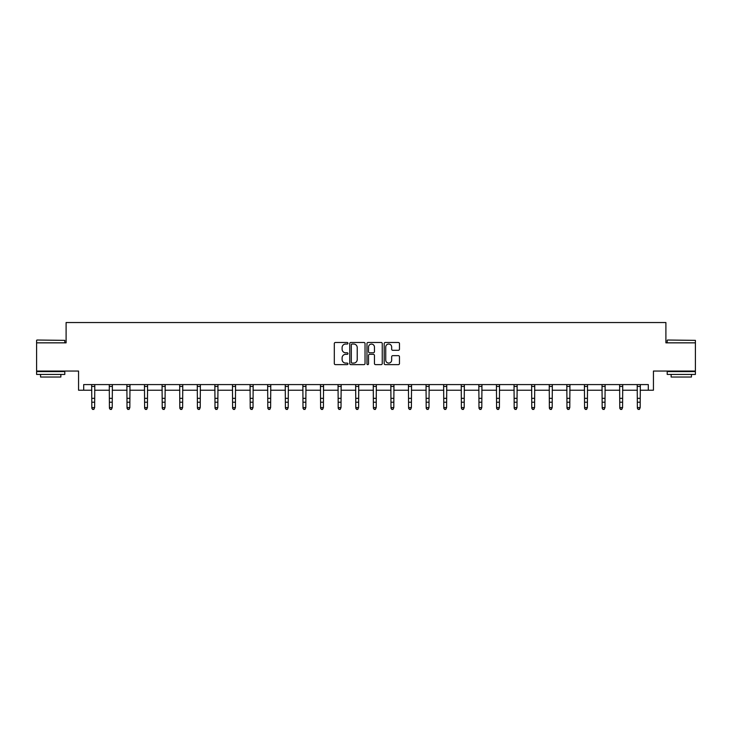 <?xml version="1.0" encoding="UTF-8"?>
<svg xmlns="http://www.w3.org/2000/svg" width="732" height="732" viewBox="0 0 732 732"><rect width="100%" height="100%" fill="white"/><g stroke="black" fill="none" stroke-linecap="round" stroke-linejoin="round"><path stroke-width="1.1" d="M347.947 343.262A0.778 0.778 0 0 0 347.178 342.485L335.412 342.485A1.107 1.107 0 0 0 334.304 343.592L334.304 363.53A1.107 1.107 0 0 0 335.412 364.637L347.178 364.637A0.778 0.778 0 0 0 347.947 363.859A0.778 0.778 0 0 0 347.178 363.081L345.65 363.081A3.541 3.541 0 0 1 342.109 359.54L342.109 357.884A3.541 3.541 0 0 1 345.65 354.334L347.178 354.334A0.778 0.778 0 0 0 347.947 353.565A0.778 0.778 0 0 0 347.178 352.787L345.65 352.787A3.541 3.541 0 0 1 342.109 349.246L342.109 347.581A3.541 3.541 0 0 1 345.65 344.04L347.178 344.04A0.778 0.778 0 0 0 347.947 343.262M83.695 390.22L83.695 384.584L648.305 384.584L648.305 390.22L653.438 390.22L653.438 371.051L695.4 371.051L695.4 342.841L665.9 342.841L665.9 322.538L66.1 322.538L66.1 342.841L36.6 342.841L36.6 371.051L78.562 371.051L78.562 390.22L91.82 390.22M398.364 350.299A1.107 1.107 0 0 0 399.471 349.191L399.471 343.592A1.107 1.107 0 0 0 398.364 342.485L385.297 342.485A1.107 1.107 0 0 0 384.19 343.592L384.19 363.53A1.107 1.107 0 0 0 385.297 364.637L398.364 364.637A1.107 1.107 0 0 0 399.471 363.53L399.471 356.768A1.107 1.107 0 0 0 398.364 355.661L392.773 355.661A1.107 1.107 0 0 0 391.666 356.768L391.666 360.126A2.965 2.965 0 0 1 388.701 363.081A2.965 2.965 0 0 1 385.737 360.126L385.737 347.005A2.965 2.965 0 0 1 388.701 344.04A2.965 2.965 0 0 1 391.666 347.005L391.666 349.191A1.107 1.107 0 0 0 392.773 350.299L398.364 350.299M365.03 343.592A1.107 1.107 0 0 0 363.923 342.485L350.857 342.485A1.107 1.107 0 0 0 349.75 343.592L349.75 363.53A1.107 1.107 0 0 0 350.857 364.637L363.923 364.637A1.107 1.107 0 0 0 365.03 363.53L365.03 343.592M368.077 342.485L381.143 342.485A1.107 1.107 0 0 1 382.25 343.592L382.25 363.53A1.107 1.107 0 0 1 381.143 364.637L375.553 364.637A1.107 1.107 0 0 1 374.445 363.53L374.445 355.441A1.107 1.107 0 0 0 373.338 354.334L369.623 354.334A1.107 1.107 0 0 0 368.516 355.441L368.516 363.859A0.778 0.778 0 0 1 367.748 364.637A0.778 0.778 0 0 1 366.97 363.859L366.97 343.592A1.107 1.107 0 0 1 368.077 342.485M94.638 390.22L109.416 390.22M112.234 390.22L127.02 390.22M129.839 390.22L144.616 390.22M147.434 390.22L162.211 390.22M165.029 390.22L179.807 390.22M182.634 390.22L197.411 390.22M200.229 390.22L215.007 390.22M217.825 390.22L232.602 390.22M235.42 390.22L250.207 390.22M253.025 390.22L267.802 390.22M270.62 390.22L285.398 390.22M288.216 390.22L302.993 390.22M305.82 390.22L320.598 390.22M323.416 390.22L338.193 390.22M341.011 390.22L355.789 390.22M358.607 390.22L373.393 390.22M376.211 390.22L390.989 390.22M393.807 390.22L408.584 390.22M411.402 390.22L426.18 390.22M429.007 390.22L443.784 390.22M446.602 390.22L461.38 390.22M464.198 390.22L478.975 390.22M481.793 390.22L496.58 390.22M499.398 390.22L514.175 390.22M516.993 390.22L531.771 390.22M534.589 390.22L549.366 390.22M552.193 390.22L566.971 390.22M569.789 390.22L584.566 390.22M587.384 390.22L602.162 390.22M604.98 390.22L619.766 390.22M622.584 390.22L637.362 390.22M640.18 390.22L648.305 390.22M352.074 344.04A0.778 0.778 0 0 0 351.305 344.818L351.305 362.313A0.778 0.778 0 0 0 352.074 363.081L353.684 363.081A3.541 3.541 0 0 0 357.225 359.54L357.225 347.581A3.541 3.541 0 0 0 353.684 344.04L352.074 344.04M374.445 347.06A2.965 2.965 0 0 0 371.481 344.095A2.965 2.965 0 0 0 368.516 347.06L368.516 351.68A1.107 1.107 0 0 0 369.623 352.787L373.338 352.787A1.107 1.107 0 0 0 374.445 351.68L374.445 347.06M91.674 384.584L91.82 407.596L94.638 407.596L93.797 409.463L92.662 409.206L93.797 409.463M93.797 409.206L94.638 407.596L94.785 384.584M92.662 409.463L91.82 408.218L92.662 409.206M36.939 340.023L64.8 340.362L36.939 340.023M50.7 374.427L36.6 374.427L36.6 371.609L64.8 371.609L64.8 374.427L50.7 374.427M60.857 374.427L60.857 377.026L40.553 377.026L40.553 374.427M667.538 340.023L695.4 340.362L667.538 340.023M681.3 374.427L667.2 374.427L667.2 371.609L695.4 371.609L695.4 374.427L681.3 374.427M691.447 374.427L691.447 377.026L671.143 377.026L671.143 374.427M109.278 384.584L109.416 407.596L112.234 407.596L111.392 409.463L110.267 409.206L111.392 409.463M111.392 409.206L112.234 407.596L112.38 384.584M110.267 409.463L109.416 408.218L110.267 409.206M126.874 384.584L127.02 407.596L129.839 407.596L128.988 409.463L127.862 409.206L128.988 409.463M128.988 409.206L129.839 407.596L129.976 384.584M127.862 409.463L127.02 408.218L127.862 409.206M144.469 384.584L144.616 407.596L147.434 407.596L146.592 409.463L145.458 409.206L146.592 409.463M146.592 409.206L147.434 407.596L147.58 384.584M145.458 409.463L144.616 408.218L145.458 409.206M162.065 384.584L162.211 407.596L165.029 407.596L164.188 409.463L163.062 409.206L164.188 409.463M164.188 409.206L165.029 407.596L165.176 384.584M163.062 409.463L162.211 408.218L163.062 409.206M179.669 384.584L179.807 407.596L182.634 407.596L181.783 409.463L180.658 409.206L181.783 409.463M181.783 409.206L182.634 407.596L182.771 384.584M180.658 409.463L179.807 408.218L180.658 409.206M197.265 384.584L197.411 407.596L200.229 407.596L199.379 409.463L198.253 409.206L199.379 409.463M199.379 409.206L200.229 407.596L200.376 384.584M198.253 409.463L197.411 408.218L198.253 409.206M214.86 384.584L215.007 407.596L217.825 407.596L216.983 409.463L215.849 409.206L216.983 409.463M216.983 409.206L217.825 407.596L217.971 384.584M215.849 409.463L215.007 408.218L215.849 409.206M232.465 384.584L232.602 407.596L235.42 407.596L234.579 409.463L233.453 409.206L234.579 409.463M234.579 409.206L235.42 407.596L235.567 384.584M233.453 409.463L232.602 408.218L233.453 409.206M250.06 384.584L250.207 407.596L253.025 407.596L252.174 409.463L251.049 409.206L252.174 409.463M252.174 409.206L253.025 407.596L253.162 384.584M251.049 409.463L250.207 408.218L251.049 409.206M267.656 384.584L267.802 407.596L270.62 407.596L269.779 409.463L268.644 409.206L269.779 409.463M269.779 409.206L270.62 407.596L270.767 384.584M268.644 409.463L267.802 408.218L268.644 409.206M285.251 384.584L285.398 407.596L288.216 407.596L287.374 409.463L286.249 409.206L287.374 409.463M287.374 409.206L288.216 407.596L288.362 384.584M286.249 409.463L285.398 408.218L286.249 409.206M302.856 384.584L302.993 407.596L305.82 407.596L304.97 409.463L303.844 409.206L304.97 409.463M304.97 409.206L305.82 407.596L305.958 384.584M303.844 409.463L302.993 408.218L303.844 409.206M320.451 384.584L320.598 407.596L323.416 407.596L322.565 409.463L321.44 409.206L322.565 409.463M322.565 409.206L323.416 407.596L323.562 384.584M321.44 409.463L320.598 408.218L321.44 409.206M338.047 384.584L338.193 407.596L341.011 407.596L340.17 409.463L339.035 409.206L340.17 409.463M340.17 409.206L341.011 407.596L341.158 384.584M339.035 409.463L338.193 408.218L339.035 409.206M355.651 384.584L355.789 407.596L358.607 407.596L357.765 409.463L356.64 409.206L357.765 409.463M357.765 409.206L358.607 407.596L358.753 384.584M356.64 409.463L355.789 408.218L356.64 409.206M373.247 384.584L373.393 407.596L376.211 407.596L375.36 409.463L374.235 409.206L375.36 409.463M375.36 409.206L376.211 407.596L376.349 384.584M374.235 409.463L373.393 408.218L374.235 409.206M390.842 384.584L390.989 407.596L393.807 407.596L392.965 409.463L391.83 409.206L392.965 409.463M392.965 409.206L393.807 407.596L393.953 384.584M391.83 409.463L390.989 408.218L391.83 409.206M408.438 384.584L408.584 407.596L411.402 407.596L410.56 409.463L409.435 409.206L410.56 409.463M410.56 409.206L411.402 407.596L411.549 384.584M409.435 409.463L408.584 408.218L409.435 409.206M426.042 384.584L426.18 407.596L429.007 407.596L428.156 409.463L427.031 409.206L428.156 409.463M428.156 409.206L429.007 407.596L429.144 384.584M427.031 409.463L426.18 408.218L427.031 409.206M443.638 384.584L443.784 407.596L446.602 407.596L445.751 409.463L444.626 409.206L445.751 409.463M445.751 409.206L446.602 407.596L446.749 384.584M444.626 409.463L443.784 408.218L444.626 409.206M461.233 384.584L461.38 407.596L464.198 407.596L463.356 409.463L462.221 409.206L463.356 409.463M463.356 409.206L464.198 407.596L464.344 384.584M462.221 409.463L461.38 408.218L462.221 409.206M478.838 384.584L478.975 407.596L481.793 407.596L480.951 409.463L479.826 409.206L480.951 409.463M480.951 409.206L481.793 407.596L481.94 384.584M479.826 409.463L478.975 408.218L479.826 409.206M496.433 384.584L496.58 407.596L499.398 407.596L498.547 409.463L497.421 409.206L498.547 409.463M498.547 409.206L499.398 407.596L499.535 384.584M497.421 409.463L496.58 408.218L497.421 409.206M514.029 384.584L514.175 407.596L516.993 407.596L516.152 409.463L515.017 409.206L516.152 409.463M516.152 409.206L516.993 407.596L517.14 384.584M515.017 409.463L514.175 408.218L515.017 409.206M531.624 384.584L531.771 407.596L534.589 407.596L533.747 409.463L532.622 409.206L533.747 409.463M533.747 409.206L534.589 407.596L534.735 384.584M532.622 409.463L531.771 408.218L532.622 409.206M549.229 384.584L549.366 407.596L552.193 407.596L551.342 409.463L550.217 409.206L551.342 409.463M551.342 409.206L552.193 407.596L552.331 384.584M550.217 409.463L549.366 408.218L550.217 409.206M566.824 384.584L566.971 407.596L569.789 407.596L568.938 409.463L567.812 409.206L568.938 409.463M568.938 409.206L569.789 407.596L569.935 384.584M567.812 409.463L566.971 408.218L567.812 409.206M584.42 384.584L584.566 407.596L587.384 407.596L586.542 409.463L585.408 409.206L586.542 409.463M586.542 409.206L587.384 407.596L587.531 384.584M585.408 409.463L584.566 408.218L585.408 409.206M602.024 384.584L602.162 407.596L604.98 407.596L604.138 409.463L603.012 409.206L604.138 409.463M604.138 409.206L604.98 407.596L605.126 384.584M603.012 409.463L602.162 408.218L603.012 409.206M619.62 384.584L619.766 407.596L622.584 407.596L621.733 409.463L620.608 409.206L621.733 409.463M621.733 409.206L622.584 407.596L622.722 384.584M620.608 409.463L619.766 408.218L620.608 409.206M637.215 384.584L637.362 407.596L640.18 407.596L639.338 409.463L638.203 409.206L639.338 409.463M639.338 409.206L640.18 407.596L640.326 384.584M638.203 409.463L637.362 408.218L638.203 409.206M94.776 384.602L91.683 384.602M94.638 398.345L91.82 398.345M94.638 402.216L91.82 402.216M94.638 386.441L91.82 386.441M112.371 384.602L109.288 384.602M112.234 398.345L109.416 398.345M112.234 402.216L109.416 402.216M112.234 386.441L109.416 386.441M129.967 384.602L126.883 384.602M129.839 398.345L127.02 398.345M129.839 402.216L127.02 402.216M129.839 386.441L127.02 386.441M147.571 384.602L144.478 384.602M147.434 398.345L144.616 398.345M147.434 402.216L144.616 402.216M147.434 386.441L144.616 386.441M165.167 384.602L162.074 384.602M165.029 398.345L162.211 398.345M165.029 402.216L162.211 402.216M165.029 386.441L162.211 386.441M182.762 384.602L179.679 384.602M182.634 398.345L179.807 398.345M182.634 402.216L179.807 402.216M182.634 386.441L179.807 386.441M200.367 384.602L197.274 384.602M200.229 398.345L197.411 398.345M200.229 402.216L197.411 402.216M200.229 386.441L197.411 386.441M217.962 384.602L214.869 384.602M217.825 398.345L215.007 398.345M217.825 402.216L215.007 402.216M217.825 386.441L215.007 386.441M235.558 384.602L232.474 384.602M235.42 398.345L232.602 398.345M235.42 402.216L232.602 402.216M235.42 386.441L232.602 386.441M253.153 384.602L250.07 384.602M253.025 398.345L250.207 398.345M253.025 402.216L250.207 402.216M253.025 386.441L250.207 386.441M270.758 384.602L267.665 384.602M270.62 398.345L267.802 398.345M270.62 402.216L267.802 402.216M270.62 386.441L267.802 386.441M288.353 384.602L285.26 384.602M288.216 398.345L285.398 398.345M288.216 402.216L285.398 402.216M288.216 386.441L285.398 386.441M305.949 384.602L302.865 384.602M305.82 398.345L302.993 398.345M305.82 402.216L302.993 402.216M305.82 386.441L302.993 386.441M323.553 384.602L320.46 384.602M323.416 398.345L320.598 398.345M323.416 402.216L320.598 402.216M323.416 386.441L320.598 386.441M341.149 384.602L338.056 384.602M341.011 398.345L338.193 398.345M341.011 402.216L338.193 402.216M341.011 386.441L338.193 386.441M358.744 384.602L355.661 384.602M358.607 398.345L355.789 398.345M358.607 402.216L355.789 402.216M358.607 386.441L355.789 386.441M376.34 384.602L373.256 384.602M376.211 398.345L373.393 398.345M376.211 402.216L373.393 402.216M376.211 386.441L373.393 386.441M393.944 384.602L390.851 384.602M393.807 398.345L390.989 398.345M393.807 402.216L390.989 402.216M393.807 386.441L390.989 386.441M411.54 384.602L408.447 384.602M411.402 398.345L408.584 398.345M411.402 402.216L408.584 402.216M411.402 386.441L408.584 386.441M429.135 384.602L426.051 384.602M429.007 398.345L426.18 398.345M429.007 402.216L426.18 402.216M429.007 386.441L426.18 386.441M446.74 384.602L443.647 384.602M446.602 398.345L443.784 398.345M446.602 402.216L443.784 402.216M446.602 386.441L443.784 386.441M464.335 384.602L461.242 384.602M464.198 398.345L461.38 398.345M464.198 402.216L461.38 402.216M464.198 386.441L461.38 386.441M481.931 384.602L478.847 384.602M481.793 398.345L478.975 398.345M481.793 402.216L478.975 402.216M481.793 386.441L478.975 386.441M499.526 384.602L496.442 384.602M499.398 398.345L496.58 398.345M499.398 402.216L496.58 402.216M499.398 386.441L496.58 386.441M517.131 384.602L514.038 384.602M516.993 398.345L514.175 398.345M516.993 402.216L514.175 402.216M516.993 386.441L514.175 386.441M534.726 384.602L531.633 384.602M534.589 398.345L531.771 398.345M534.589 402.216L531.771 402.216M534.589 386.441L531.771 386.441M552.321 384.602L549.238 384.602M552.193 398.345L549.366 398.345M552.193 402.216L549.366 402.216M552.193 386.441L549.366 386.441M569.926 384.602L566.833 384.602M569.789 398.345L566.971 398.345M569.789 402.216L566.971 402.216M569.789 386.441L566.971 386.441M587.522 384.602L584.429 384.602M587.384 398.345L584.566 398.345M587.384 402.216L584.566 402.216M587.384 386.441L584.566 386.441M605.117 384.602L602.033 384.602M604.98 398.345L602.162 398.345M604.98 402.216L602.162 402.216M604.98 386.441L602.162 386.441M622.712 384.602L619.629 384.602M622.584 398.345L619.766 398.345M622.584 402.216L619.766 402.216M622.584 386.441L619.766 386.441M640.317 384.602L637.224 384.602M640.18 398.345L637.362 398.345M640.18 402.216L637.362 402.216M640.18 386.441L637.362 386.441M36.6 342.841L36.6 340.362M43.032 371.609L43.032 371.051M58.368 371.609L58.368 371.051M64.8 342.841L64.8 340.362M667.2 342.841L667.2 340.362M673.632 371.609L673.632 371.051M688.968 371.609L688.968 371.051M695.4 342.841L695.4 340.362"/></g></svg>
